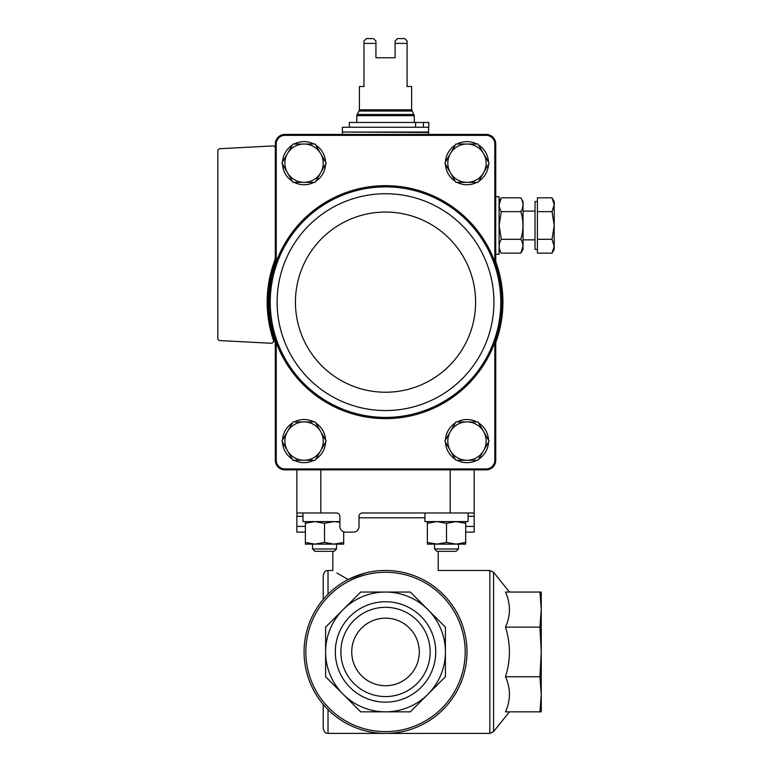 <?xml version="1.0" encoding="UTF-8"?>
<svg xmlns="http://www.w3.org/2000/svg" width="772" height="772" viewBox="0 0 772 772"><rect width="100%" height="100%" fill="white"/><g stroke="black" fill="none" stroke-linecap="round" stroke-linejoin="round"><path stroke-width="1.16" d="M296.873 469.858L296.873 532.149L305.365 532.149M465.68 532.149L474.172 532.149L474.172 469.858M403.37 512.984L362.396 512.984A3.358 3.358 0 0 0 359.038 516.333L359.038 526.398A5.751 5.751 0 0 1 353.296 532.149L345.624 532.149A5.751 5.751 0 0 1 339.873 526.398L339.873 516.333A3.358 3.358 0 0 0 336.524 512.984L320.834 512.984L320.834 469.858M364.982 573.113L348.249 579.511C327.975 567.854 327.975 567.854 348.249 579.511L336.92 573.075M422.795 579.511C443.07 567.854 443.07 567.854 422.795 579.511M362.396 512.984L474.172 512.984M351.743 651.944A33.785 33.785 0 0 1 402.415 622.686A33.785 33.785 0 0 1 402.415 681.193A33.785 33.785 0 0 1 351.743 651.944M325.62 627.134L325.62 676.754L360.707 711.842L410.328 711.842L427.871 694.298L445.415 676.754L445.415 627.134L410.328 592.047L360.707 592.047L325.62 627.134L359.077 593.678M411.447 593.157L443.784 625.503M445.415 676.754L411.958 710.201M343.164 694.298A59.898 59.898 0 0 1 385.517 592.047A59.898 59.898 0 0 1 427.871 694.298A59.898 59.898 0 0 1 343.164 694.298L327.26 678.385M335.318 651.944A50.209 50.209 0 0 1 410.627 608.461A50.209 50.209 0 0 1 410.627 695.418A50.209 50.209 0 0 1 335.318 651.944M385.517 570.479A81.456 81.456 0 0 1 456.069 692.667A81.456 81.456 0 0 1 314.976 692.667A81.456 81.456 0 0 1 385.517 570.479A81.456 81.456 0 0 1 456.069 692.667A81.456 81.456 0 0 1 314.976 692.667A81.456 81.456 0 0 1 385.517 570.479M505.496 711.842C510.726 700.214 510.726 688.518 505.496 676.754C510.707 660.205 510.707 643.665 505.496 627.134C510.726 615.506 510.726 603.81 505.496 592.047L539.927 592.047L541.249 609.591L541.249 711.842L505.496 711.842M328.023 594.237L328.023 570.479C326.604 571.405 325.504 568.723 323.227 575.275L323.227 599.448M323.227 704.431L323.227 728.604C325.504 735.156 326.604 732.483 328.023 733.4L489.844 733.4L493.578 731.605L493.578 572.274L509.452 592.047M541.249 694.289L541.249 609.6L539.927 627.134L541.249 651.944L539.927 676.754L541.249 694.298L539.927 711.842M539.927 592.047L541.249 592.047L541.249 609.591M539.927 676.754L505.496 676.754M539.927 627.134L505.496 627.134M296.873 512.984L320.834 512.984M340.886 651.944A44.641 44.641 0 0 1 407.838 613.286A44.641 44.641 0 0 1 407.838 690.602A44.641 44.641 0 0 1 340.886 651.944M275.315 260.029A9.582 9.582 0 0 1 274.764 263.204A117.402 117.402 0 0 1 275.315 261.698L275.315 143.679L276.231 143.698L276.231 261.862A116.475 116.475 0 0 0 276.231 342.43L276.231 460.594L275.315 460.604L275.315 342.594A117.402 117.402 0 0 1 274.764 341.079A9.582 9.582 0 0 1 275.315 344.264M276.231 143.698A8.666 8.666 0 0 1 284.578 135.351L486.466 135.351A8.666 8.666 0 0 1 494.813 143.698L494.813 261.862A116.475 116.475 0 0 0 276.231 261.862L275.315 261.698M495.73 344.264L495.73 342.594A117.402 117.402 0 0 0 496.271 341.079A9.582 9.582 0 0 0 495.73 344.264L495.73 460.604L494.813 460.594A8.666 8.666 0 0 1 486.466 468.932L486.485 469.858A9.592 9.592 0 0 0 495.73 460.604M495.73 342.594L494.813 342.43A116.475 116.475 0 0 1 276.231 342.43L275.315 342.594M494.813 143.698L495.73 143.679L495.73 261.698L494.813 261.862A116.475 116.475 0 0 1 494.813 342.43L494.813 460.594M486.485 469.858L284.559 469.858L284.578 468.932L486.466 468.932M284.578 468.932A8.666 8.666 0 0 1 276.231 460.594M284.559 469.858A9.592 9.592 0 0 1 275.315 460.604M275.315 143.679A9.592 9.592 0 0 1 284.559 134.434L486.485 134.434L486.466 135.351M495.73 143.679A9.592 9.592 0 0 0 486.485 134.434M284.578 135.351L284.559 134.434M495.73 260.029A9.582 9.582 0 0 0 496.271 263.204A117.402 117.402 0 0 0 495.73 261.698M275.315 148.33A2.393 2.393 0 0 0 272.786 145.937L220.078 148.697A2.393 2.393 0 0 0 217.81 151.09L217.81 338.194A2.393 2.393 0 0 0 220.078 340.587L271.02 343.25A2.393 2.393 0 0 0 273.413 340.095A118.357 118.357 0 0 1 274.427 261.322A14.379 14.379 0 0 0 275.315 256.362M274.764 341.079A117.402 117.402 0 0 1 274.764 263.204M496.271 263.204A117.402 117.402 0 0 1 496.271 341.079M282.523 440.079A21.558 21.558 0 0 1 292.405 422.969M294.18 421.937A21.558 21.558 0 0 1 313.943 421.937M315.719 422.969A21.558 21.558 0 0 1 325.601 440.079M325.601 442.134A21.558 21.558 0 0 1 315.719 459.243M313.943 460.276A21.558 21.558 0 0 1 294.18 460.276M292.405 459.243A21.558 21.558 0 0 1 282.523 442.134M445.444 162.159A21.558 21.558 0 0 1 455.316 145.049M457.101 144.017A21.558 21.558 0 0 1 476.855 144.017M478.64 145.049A21.558 21.558 0 0 1 488.522 162.159M488.522 164.214A21.558 21.558 0 0 1 478.64 181.323M476.855 182.356A21.558 21.558 0 0 1 457.101 182.356M455.316 181.323A21.558 21.558 0 0 1 445.444 164.214M445.444 440.079A21.558 21.558 0 0 1 455.316 422.969M457.101 421.937A21.558 21.558 0 0 1 476.855 421.937M478.64 422.969A21.558 21.558 0 0 1 488.522 440.079M488.522 442.134A21.558 21.558 0 0 1 478.64 459.243M476.855 460.276A21.558 21.558 0 0 1 457.101 460.276M455.316 459.243A21.558 21.558 0 0 1 445.444 442.134M282.523 162.159A21.558 21.558 0 0 1 292.405 145.049M294.18 144.017A21.558 21.558 0 0 1 313.943 144.017M315.719 145.049A21.558 21.558 0 0 1 325.601 162.159M325.601 164.214A21.558 21.558 0 0 1 315.719 181.323M313.943 182.356A21.558 21.558 0 0 1 294.18 182.356M292.405 181.323A21.558 21.558 0 0 1 282.523 164.214M320.66 172.764L326.189 163.181L315.13 144.017L292.993 144.017L281.925 163.181L292.993 182.356L315.13 182.356L320.66 172.764A19.165 19.165 0 0 1 287.464 172.764A19.165 19.165 0 0 1 304.062 144.017A19.165 19.165 0 0 1 320.66 172.764M483.581 450.684L489.11 441.101L478.042 421.937L455.914 421.937L444.846 441.101L455.914 460.276L478.042 460.276L483.581 450.684A19.165 19.165 0 0 1 450.385 450.684A19.165 19.165 0 0 1 466.983 421.937A19.165 19.165 0 0 1 483.581 450.684M483.581 172.764L489.11 163.181L478.042 144.017L455.914 144.017L444.846 163.181L455.914 182.356L478.042 182.356L483.581 172.764A19.165 19.165 0 0 1 450.385 172.764A19.165 19.165 0 0 1 466.983 144.017A19.165 19.165 0 0 1 483.581 172.764M320.66 431.519L315.13 421.937L292.993 421.937L281.925 441.101L292.993 460.276L315.13 460.276L326.189 441.101L320.66 431.519A19.165 19.165 0 0 1 304.062 460.276A19.165 19.165 0 0 1 287.464 431.519A19.165 19.165 0 0 1 320.66 431.519M375.935 43.396L363.959 43.396L363.959 40.993L366.353 38.6L373.542 38.6L375.935 40.993L375.935 57.765L395.1 57.765L395.1 40.993L397.503 38.6L395.1 40.993M397.503 38.6L404.692 38.6L407.085 40.993L407.085 86.522L411.64 86.522L411.64 109.817L359.405 109.817L359.405 86.522L363.959 86.522L363.959 43.396M407.085 43.396L395.1 43.396M411.64 109.817L414.274 115.675L414.274 122.459M349.34 127.245L349.34 122.459L428.817 122.459L428.817 127.245L342.392 127.245L342.392 132.041L428.643 132.041L428.643 127.245M428.17 132.041L428.643 134.434M415.587 122.459L415.587 127.245M423.423 122.459L423.423 127.245M373.542 38.6L375.935 40.993M552.048 197.815L554.19 204.725L552.048 197.815L554.19 204.725L554.19 201.521L552.048 197.815L537.418 197.815L537.418 253.139L552.048 253.139L554.19 246.229L552.048 239.31L554.19 225.482L552.048 211.644L554.19 204.725L554.19 249.433L552.048 253.139M520.83 253.139L523.04 249.317L523.04 201.637L520.83 197.815L501.298 197.815L499.156 204.725L501.298 197.815C498.49 202.438 498.49 207.05 501.298 211.644L499.156 225.482L501.298 239.31C498.49 243.933 498.49 248.545 501.298 253.139L520.83 253.139L522.972 246.229L520.83 253.139C523.638 248.516 523.638 243.904 520.83 239.31L501.298 239.31M495.73 196.725L499.088 196.725L499.088 254.229L495.73 254.229M537.418 249.433L535.025 249.433L535.025 201.521L537.418 201.521M537.418 239.31L552.048 239.31M537.418 211.644L552.048 211.644M520.83 197.815C523.638 202.409 523.638 207.021 520.83 211.644L501.298 211.644M520.83 211.644C523.638 220.888 523.638 230.104 520.83 239.31M427.341 521.602L427.341 523.319L436.923 521.602L446.505 523.319L456.098 521.602L465.68 523.319L465.68 542.417L456.098 544.125L465.68 544.125L465.68 542.417L458.491 544.009M302.971 512.984L302.971 521.602L339.873 521.602M336.515 548.96L312.554 548.96L314.899 551.314L334.16 551.314L336.515 548.96L336.515 544.125M305.365 521.602L305.365 523.319L314.947 521.602L324.529 523.319L334.112 521.602L339.873 522.258M305.365 542.417L305.365 544.125L314.947 544.125L305.365 542.417L305.365 523.319M324.529 542.417L314.947 544.125L334.112 544.125L324.529 542.417L324.529 523.319M343.694 542.417L334.112 544.125L343.694 544.125L343.694 531.812M424.947 512.984L424.947 521.602L468.073 521.602L468.073 512.984M458.491 548.96L434.53 548.96L436.884 551.314L456.136 551.314L458.491 548.96L458.491 544.125M465.68 523.319L465.68 521.602M427.341 542.417L427.341 544.125L436.923 544.125L427.341 542.417L427.341 523.319M446.505 542.417L436.923 544.125L456.098 544.125L446.505 542.417L446.505 523.319M424.947 517.771L359.038 517.771M438.226 551.314L438.226 570.479L489.844 570.479L489.844 733.4M385.517 572.274A79.67 79.67 0 0 1 454.515 691.78A79.67 79.67 0 0 1 316.53 691.78A79.67 79.67 0 0 1 385.517 572.274M328.023 709.642L328.023 733.4M450.211 512.984L450.211 469.858M296.873 526.398L305.365 526.398M296.873 516.333L302.971 516.333M474.172 526.398L465.68 526.398M474.172 516.333L468.073 516.333M277.36 342.006A115.269 115.269 0 0 0 500.787 302.142A115.269 115.269 0 0 0 365.272 188.667A115.269 115.269 0 0 0 277.36 342.006M493.935 302.142A108.418 108.418 0 0 0 331.313 208.257A108.418 108.418 0 0 0 331.313 396.036A108.418 108.418 0 0 0 493.935 302.142M475.61 302.142A90.083 90.083 0 0 0 340.481 224.131A90.083 90.083 0 0 0 340.481 380.162A90.083 90.083 0 0 0 475.61 302.142M414.274 115.675L356.77 115.675L356.77 122.459M411.958 111.023L359.086 111.023L359.405 109.817M413.946 114.468L357.089 114.468L356.77 115.675M428.643 132.514L342.874 132.041M332.809 551.314L332.809 570.479L328.023 570.479M509.452 711.842L493.578 731.605M489.844 570.479L493.578 572.274M359.086 111.023L357.089 114.468M342.392 132.514L342.392 134.434M499.088 249.317L501.298 253.139L499.088 249.317M535.025 211.103L523.04 211.103M535.025 239.851L523.04 239.851M499.088 201.637L501.298 197.815M312.554 548.96L312.554 544.125M434.53 548.96L434.53 544.125"/></g></svg>
